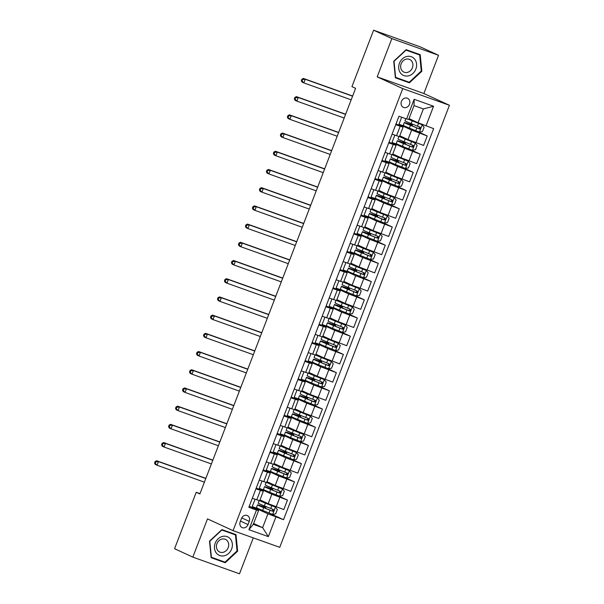 <?xml version="1.0" encoding="UTF-8"?>
<svg xmlns="http://www.w3.org/2000/svg" width="604" height="604" viewBox="0 0 604 604"><rect width="100%" height="100%" fill="white"/><g stroke="black" fill="none" stroke-linecap="round" stroke-linejoin="round"><path stroke-width="0.91" d="M401.434 101.389A4.998 4.281 114.7 0 0 403.381 107.369A4.998 4.281 114.7 0 0 409.504 104.273A4.998 4.281 114.7 0 0 407.557 98.293A4.998 4.281 114.7 0 0 401.434 101.389M438.542 55.289L391.86 38.603L377.183 76.836L423.865 93.522L438.542 55.289L420.278 46.878L373.604 30.2L351.936 86.636L355.59 88.32L199.879 493.959L196.224 492.275L174.564 548.711L192.819 557.122L239.501 573.8L253.287 537.885M423.865 93.522L449.429 105.285L279.743 547.337L233.061 530.652L402.747 88.607L449.429 105.285M248.025 524.574L249.256 521.365A4.84 4.152 114.7 0 0 247.368 515.574A4.84 4.152 114.7 0 0 241.434 518.572L240.203 521.781A4.84 4.152 114.7 0 0 242.091 527.571A4.84 4.152 114.7 0 0 248.025 524.574L240.468 521.093M275.9 516.979L268.357 536.639L248.923 529.7L256.474 510.033L258.595 510.493L253.287 524.332L262.619 527.669L267.934 513.83L283.533 519.704L433.649 128.637L418.051 122.755L423.366 108.924L414.027 105.587L408.719 119.426L406.59 118.965L414.14 99.305L433.566 106.244L426.016 125.904M406.59 118.965L398.957 116.24L248.84 507.307L256.474 510.033M391.86 38.603L373.604 30.2M377.183 76.836L402.747 88.607M233.061 530.652L207.497 518.889L192.819 557.122M200.007 493.627L196.224 492.275M253.597 523.509L262.619 527.669L268.357 536.639M258.595 510.493L249.263 506.197M395.711 124.696L403.079 127.187L396.028 123.865M388.719 142.906L396.088 145.39L389.044 142.076M381.736 161.109L389.097 163.593L382.053 160.279M374.744 179.32L382.113 181.804L375.061 178.482M367.753 197.523L375.122 200.007L368.078 196.693M360.769 215.726L368.13 218.218L361.086 214.896M353.778 233.937L361.147 236.421L354.095 233.106M346.787 252.14L354.155 254.631L347.111 251.309M339.803 270.35L347.164 272.834L340.12 269.52M332.812 288.553L340.18 291.037L333.129 287.723M325.82 306.764L333.189 309.248L326.145 305.926M318.837 324.967L326.205 327.451L319.154 324.137M311.845 343.17L319.214 345.662L312.162 342.34M304.854 361.381L312.223 363.865L305.179 360.55M297.87 379.584L305.239 382.075L298.187 378.753M290.879 397.794L298.248 400.278L291.196 396.964M283.888 415.997L291.256 418.481L284.212 415.167M276.904 434.208L284.273 436.692L277.221 433.37M269.913 452.411L277.281 454.895L270.23 451.581M262.921 470.614L270.29 473.106L263.246 469.784M255.937 488.825L263.306 491.309L256.255 487.994M260.316 509.489L252.23 506.597L267.934 513.83M252.23 506.597L255.047 499.266M260.007 499.901L268.221 503.676L283.82 509.557L287.459 500.089L276.247 494.925M267.308 491.286L259.222 488.394L271.853 494.208L287.459 500.089M259.222 488.394L262.03 481.063M266.998 481.69L275.213 485.473L290.811 491.346L294.442 481.879L283.238 476.722M274.299 473.075L266.205 470.191L278.844 476.005L294.442 481.879M266.205 470.191L269.022 462.86M273.982 463.487L282.196 467.262L297.795 473.143L301.434 463.676L290.23 458.519M281.283 454.872L273.197 451.981L285.835 457.802L301.434 463.676M273.197 451.981L276.013 444.65M280.973 445.276L289.188 449.059L304.786 454.933L308.418 445.465L297.213 440.308M288.274 436.669L280.188 433.778L292.819 439.591L308.418 445.465M280.188 433.778L282.997 426.447M287.965 427.073L296.179 430.856L311.777 436.73L315.409 427.262L304.205 422.105M295.265 418.459L287.172 415.567L299.811 421.388L315.409 427.262M287.172 415.567L289.988 408.236M294.948 408.863L303.163 412.645L318.761 418.519L322.4 409.051L311.196 403.895M302.249 400.256L294.163 397.364L306.802 403.178L322.4 409.051M294.163 397.364L296.979 390.033M301.94 390.66L310.154 394.442L325.752 400.316L329.384 390.848L318.18 385.692M309.24 382.045L301.147 379.153L313.786 384.974L329.384 390.848M301.147 379.153L303.963 371.822M308.931 372.457L317.138 376.232L332.744 382.113L336.375 372.645L325.171 367.481M316.232 363.842L308.138 360.95L320.777 366.764L336.375 372.645M308.138 360.95L310.954 353.619M315.915 354.246L324.129 358.029L339.727 363.902L343.366 354.435L332.162 349.278M323.216 345.631L315.129 342.747L327.761 348.561L343.366 354.435M315.129 342.747L317.946 335.416M322.906 336.043L331.12 339.818L346.719 345.699L350.35 336.232L339.146 331.075M330.207 327.428L322.113 324.537L334.752 330.358L350.35 336.232M322.113 324.537L324.929 317.206M329.897 317.832L338.104 321.615L353.71 327.489L357.341 318.021L346.137 312.864M337.198 309.225L329.104 306.334L341.743 312.147L357.341 318.021M329.104 306.334L331.921 299.003M336.881 299.629L345.095 303.412L360.694 309.286L364.333 299.818L353.129 294.661M344.182 291.015L336.096 288.123L348.727 293.944L364.333 299.818M336.096 288.123L338.904 280.792M343.872 281.419L352.087 285.201L367.685 291.075L371.317 281.607L360.112 276.451M351.173 272.812L343.08 269.92L355.718 275.734L371.317 281.607M343.08 269.92L345.896 262.589M350.864 263.216L359.07 266.998L374.676 272.872L378.308 263.404L367.104 258.248M358.164 254.601L350.071 251.709L362.71 257.531L378.308 263.404M350.071 251.709L352.887 244.386M357.847 245.013L366.062 248.788L381.66 254.669L385.299 245.201L374.095 240.037M365.148 236.398L357.062 233.506L369.693 239.32L385.299 245.201M357.062 233.506L359.871 226.175M364.839 226.802L373.053 230.585L388.651 236.458L392.283 226.991L381.079 221.834M372.139 218.187L364.046 215.303L376.685 221.117L392.283 226.991M364.046 215.303L366.862 207.972M371.83 208.599L380.037 212.382L395.643 218.255L399.274 208.788L388.07 203.631M379.131 199.984L371.037 197.093L383.676 202.914L399.274 208.788M371.037 197.093L373.853 189.762M378.814 190.388L387.028 194.171L402.626 200.045L406.266 190.577L395.061 185.42M386.115 181.781L378.029 178.89L390.66 184.703L406.266 190.577M378.029 178.89L380.837 171.559M385.805 172.185L394.019 175.968L409.618 181.842L413.249 172.374L402.045 167.217M393.106 163.571L385.012 160.679L397.651 166.5L413.249 172.374M385.012 160.679L387.828 153.348M392.789 153.975L401.003 157.757L416.609 163.631L420.241 154.171L409.036 149.007M400.097 145.368L392.004 142.476L404.642 148.29L420.241 154.171M392.004 142.476L394.82 135.145M399.78 135.772L407.994 139.554L423.593 145.428L427.232 135.96L416.028 130.804M407.081 127.157L398.995 124.265L411.626 130.087L427.232 135.96M398.995 124.265L401.698 117.214M409.029 118.603L418.051 122.755M252.298 498.292L259.667 500.776L263.306 491.309M283.533 519.704L269.263 513.136M263.08 506.545L263.457 505.563M259.29 480.082L266.658 482.573L270.29 473.106M270.071 488.334L270.449 487.353M277.062 470.131L277.44 469.149M266.281 461.879L273.65 464.363L277.281 454.895M284.046 451.92L284.424 450.946M273.265 443.668L280.633 446.16L284.273 436.692M291.037 433.717L291.415 432.736M280.256 425.465L287.625 427.949L291.256 418.481M298.029 415.514L298.406 414.533M287.247 407.262L294.616 409.746L298.248 400.278M305.012 397.304L305.39 396.322M294.231 389.051L301.6 391.535L305.239 382.075M312.004 379.101L312.381 378.119M301.222 370.848L308.591 373.332L312.223 363.865M318.995 360.89L319.373 359.909M308.214 352.638L315.582 355.129L319.214 345.662M325.979 342.687L326.356 341.705M315.197 334.435L322.566 336.919L326.205 327.451M332.97 324.476L333.348 323.502M322.189 316.224L329.558 318.716L333.189 309.248M339.961 306.273L340.339 305.292M329.18 298.021L336.541 300.505L340.18 291.037M346.945 288.07L347.323 287.089M336.164 279.818L343.533 282.302L347.164 272.834M353.936 269.86L354.314 268.878M343.155 261.608L350.524 264.099L354.155 254.631M360.928 251.657L361.305 250.675M350.146 243.404L357.508 245.888L361.147 236.421M367.911 233.446L368.289 232.464M357.13 225.194L364.499 227.685L368.13 218.218M374.903 215.243L375.28 214.261M364.121 206.991L371.49 209.475L375.122 200.007M381.894 197.032L382.272 196.058M371.113 188.788L378.474 191.272L382.113 181.804M388.878 178.829L389.255 177.848M378.096 170.577L385.465 173.061L389.097 163.593M395.869 160.626L396.247 159.645M385.088 152.374L392.457 154.858L396.088 145.39M402.86 142.416L403.23 141.434M392.079 134.163L399.44 136.655L403.079 127.187M409.844 124.213L410.222 123.231M253.287 524.332L248.923 529.7M414.14 99.305L414.027 105.587M433.566 106.244L423.366 108.924M237.629 551.188L235.998 534.615L221.94 529.595L209.512 541.139L211.143 557.703L225.201 562.732L237.629 551.188L237.04 550.916M406.16 49.679L393.733 61.223L395.371 77.788L409.429 82.808L421.849 71.264L420.218 54.7L406.16 49.679M211.113 557.379L222.287 561.176M222.136 561.312L225.201 562.732M395.333 77.463L406.515 81.261M421.26 71L421.849 71.264M406.356 81.397L409.429 82.808M263.329 506.62L260.717 505.744A11.944 0.468 21 0 0 257.538 504.869L256.474 507.632A11.944 0.468 -159 0 0 262.619 510.44L272.593 514.404L275.681 513.845L277.357 509.482L275.394 507.118L265.42 503.162A11.944 0.468 -159 0 1 259.712 500.663M275.394 507.118L266.266 503.411A9.913 0.385 -159 0 1 261.17 501.078A9.913 0.385 -159 0 1 263.805 501.811L265.126 502.256M259.811 500.414A11.944 0.468 -159 0 1 262.446 501.229L264.144 501.803M257.538 504.869A11.944 0.468 21 0 0 263.684 507.677L272.623 511.256C273.937 511.075 274.163 510.493 273.295 509.512L264.356 505.925A11.944 0.468 -159 0 1 258.21 503.117L259.146 500.678M263.676 505.646A0.936 0.483 -70.3 0 0 263.842 506.529L265.737 507.466L262.068 506.326L261.879 506.816M272.238 509.029C273.227 510.063 273 510.644 271.573 510.773L264.537 507.926A9.913 0.385 -159 0 1 259.433 505.593A9.913 0.385 -159 0 1 262.068 506.326M205.805 478.519L158.467 461.599L157.07 465.239L155.243 464.401L154.571 462.974L155.303 463.313L155.862 461.856L155.13 461.516L154.571 462.974M204.409 482.158L157.07 465.239L155.303 463.313M155.862 461.856L158.467 461.599L156.64 460.761L205.873 478.353M156.64 460.761L155.13 461.516M270.32 488.417L267.708 487.541A11.944 0.468 21 0 0 264.529 486.658L263.465 489.429A11.944 0.468 -159 0 0 269.611 492.237L279.584 496.194L282.664 495.642L284.341 491.271L282.378 488.915L272.404 484.952A11.944 0.468 -159 0 1 266.696 482.46M282.378 488.915L273.257 485.201A9.913 0.385 -159 0 1 268.153 482.875A9.913 0.385 -159 0 1 270.796 483.6L272.117 484.046M266.794 482.203A11.944 0.468 -159 0 1 269.437 483.026L271.128 483.593M264.529 486.658A11.944 0.468 21 0 0 270.675 489.466L279.607 493.053C280.928 492.872 281.147 492.29 280.279 491.301L271.347 487.722A11.944 0.468 -159 0 1 265.201 484.914L266.137 482.475M270.66 487.443A0.936 0.483 -70.3 0 0 270.826 488.319L272.729 489.263L269.059 488.115L268.871 488.613M279.229 490.818C280.218 491.86 279.992 492.441 278.557 492.57L271.521 489.716A9.913 0.385 -159 0 1 266.424 487.39A9.913 0.385 -159 0 1 269.059 488.115M212.797 460.308L165.458 443.396L164.062 447.036L162.234 446.197L161.562 444.771L162.287 445.103L162.846 443.646L162.121 443.313L161.562 444.771M211.4 463.947L164.062 447.036L162.287 445.103M162.846 443.646L165.458 443.396L163.631 442.551L212.857 460.142M163.631 442.551L162.121 443.313M277.312 470.206L274.692 469.331A11.944 0.468 21 0 0 271.513 468.455L270.456 471.226A11.944 0.468 -159 0 0 276.602 474.027L286.575 477.99L289.656 477.439L291.332 473.068L289.369 470.705L279.395 466.749A11.944 0.468 -159 0 1 273.688 464.257M289.369 470.705L280.248 466.998A9.913 0.385 -159 0 1 275.145 464.665A9.913 0.385 -159 0 1 277.78 465.397L279.108 465.843M273.786 464A11.944 0.468 -159 0 1 276.428 464.816L278.119 465.39M271.513 468.455A11.944 0.468 21 0 0 277.666 471.263L286.598 474.842C287.912 474.661 288.138 474.08 287.27 473.098L278.331 469.512A11.944 0.468 -159 0 1 272.185 466.711L273.121 464.265M277.651 469.24A0.936 0.483 -70.3 0 0 277.817 470.116L279.72 471.052L276.051 469.912L275.854 470.403M286.221 472.615C287.202 473.649 286.983 474.238 285.549 474.359L278.512 471.513A9.913 0.385 -159 0 1 273.408 469.18A9.913 0.385 -159 0 1 276.051 469.912M219.781 442.105L172.442 425.186L171.045 428.825L169.218 427.987L168.546 426.56L169.279 426.9L169.837 425.442L169.105 425.103L168.546 426.56M218.384 445.744L171.045 428.825L169.279 426.9M169.837 425.442L172.442 425.186L170.622 424.348L219.848 441.939M170.622 424.348L169.105 425.103M284.295 452.003L281.683 451.128A11.944 0.468 21 0 0 278.504 450.252L277.44 453.015A11.944 0.468 -159 0 0 283.586 455.824L293.559 459.787L296.647 459.229L298.323 454.857L296.36 452.502L286.387 448.538A11.944 0.468 -159 0 1 280.679 446.046M296.36 452.502L287.232 448.795A9.913 0.385 -159 0 1 282.136 446.462A9.913 0.385 -159 0 1 284.771 447.186L286.092 447.632M280.777 445.797A11.944 0.468 -159 0 1 283.412 446.613L285.111 447.179M278.504 450.252A11.944 0.468 21 0 0 284.65 453.053L293.589 456.639C294.903 456.458 295.13 455.877 294.261 454.887L285.322 451.309A11.944 0.468 -159 0 1 279.176 448.5L280.113 446.062M284.643 451.029A0.936 0.483 -70.3 0 0 284.809 451.905L286.704 452.849L283.034 451.701L282.846 452.2M293.204 454.404C294.193 455.446 293.967 456.028 292.54 456.156L285.503 453.31A9.913 0.385 -159 0 1 280.399 450.977A9.913 0.385 -159 0 1 283.034 451.701M226.772 423.895L179.433 406.983L178.037 410.622L176.209 409.784L175.537 408.357L176.27 408.689L176.829 407.232L176.096 406.9L175.537 408.357M225.375 427.541L178.037 410.622L176.27 408.689M176.829 407.232L179.433 406.983L177.606 406.137L226.84 423.729M177.606 406.137L176.096 406.9M291.287 433.8L288.674 432.917A11.944 0.468 21 0 0 285.496 432.041L284.431 434.812A11.944 0.468 -159 0 0 290.577 437.621L300.55 441.577L303.631 441.026L305.307 436.654L303.397 434.351L293.37 430.335A11.944 0.468 -159 0 1 287.663 427.843M303.344 434.299L294.224 430.584A9.913 0.385 -159 0 1 289.12 428.251A9.913 0.385 -159 0 1 291.762 428.983L293.083 429.429M287.761 427.587A11.944 0.468 -159 0 1 290.403 428.402L292.094 428.976M285.496 432.041A11.944 0.468 21 0 0 291.641 434.85L300.573 438.429C301.894 438.255 302.113 437.666 301.245 436.684L292.313 433.106A11.944 0.468 -159 0 1 286.168 430.297L287.104 427.859M291.626 432.826A0.936 0.483 -70.3 0 0 291.792 433.702L293.695 434.646L290.026 433.498L289.837 433.997M300.196 436.201C301.185 437.243 300.958 437.825 299.524 437.945L292.487 435.099A9.913 0.385 -159 0 1 287.391 432.774A9.913 0.385 -159 0 1 290.026 433.498M233.763 405.692L186.425 388.772L185.028 392.419L183.201 391.573L182.529 390.146L183.254 390.486L183.812 389.029L183.088 388.689L182.529 390.146M232.366 409.331L185.028 392.419L183.254 390.486M183.812 389.029L186.425 388.772L184.597 387.934L233.823 405.526M184.597 387.934L183.088 388.689M222.468 536.428A10.147 8.698 114.7 0 0 214.503 548.289A10.147 8.698 114.7 0 0 224.378 555.755A10.147 8.698 114.7 0 0 232.344 543.894A10.147 8.698 114.7 0 0 222.468 536.428M221.91 539.078A6.946 5.957 114.7 0 0 216.534 545.178A6.946 5.957 114.7 0 0 219.652 552.011A6.946 5.957 114.7 0 0 223.208 552.313A6.946 5.957 114.7 0 0 228.584 546.212A6.946 5.957 114.7 0 0 225.466 539.387A6.946 5.957 114.7 0 0 221.91 539.078M221.796 529.723L235.462 534.91L237.047 550.961L225.005 562.143L211.385 557.281L209.807 541.229L221.842 530.04L235.462 534.91M415.846 69.105A10.147 8.698 114.7 0 0 411.279 56.708A10.147 8.698 114.7 0 0 399.448 63.246A10.147 8.698 114.7 0 0 404.016 75.643A10.147 8.698 114.7 0 0 415.846 69.105M412.396 67.784A6.946 5.957 114.7 0 0 409.686 59.471A6.946 5.957 114.7 0 0 401.169 63.775A6.946 5.957 114.7 0 0 403.88 72.087A6.946 5.957 114.7 0 0 412.396 67.784M406.016 49.807L419.682 54.994L421.267 71.045L409.233 82.227L395.612 77.365L394.027 61.314L406.062 50.124L419.682 54.994M298.278 415.59L295.658 414.714A11.944 0.468 21 0 0 292.479 413.838L291.422 416.601A11.944 0.468 -159 0 0 297.568 419.41L307.542 423.374L310.622 422.815L312.298 418.451L310.335 416.088L300.362 412.132A11.944 0.468 -159 0 1 294.654 409.633M310.335 416.088L301.215 412.381A9.913 0.385 -159 0 1 296.111 410.048A9.913 0.385 -159 0 1 298.746 410.773L300.075 411.226M294.752 409.384A11.944 0.468 -159 0 1 297.394 410.199L299.086 410.773M292.479 413.838A11.944 0.468 21 0 0 298.625 416.647L307.564 420.225C308.878 420.044 309.105 419.463 308.236 418.474L299.297 414.895A11.944 0.468 -159 0 1 293.151 412.087L294.088 409.648M298.618 414.616A0.936 0.483 -70.3 0 0 298.784 415.492L300.686 416.435L297.017 415.288L296.821 415.786M307.187 417.991C308.168 419.033 307.949 419.614 306.515 419.742L299.478 416.896A9.913 0.385 -159 0 1 294.375 414.563A9.913 0.385 -159 0 1 297.017 415.288M240.747 387.481L193.408 370.569L192.012 374.208L190.185 373.37L189.513 371.943L190.245 372.275L190.804 370.826L190.071 370.486L189.513 371.943M239.35 391.128L192.012 374.208L190.245 372.275M190.804 370.826L193.408 370.569L191.589 369.731L240.815 387.323M191.589 369.731L190.071 370.486M305.262 397.387L302.649 396.503A11.944 0.468 21 0 0 299.471 395.628L298.406 398.398A11.944 0.468 -159 0 0 304.552 401.207L314.525 405.163L317.613 404.612L319.289 400.241L317.327 397.885L307.353 393.921A11.944 0.468 -159 0 1 301.645 391.43M317.327 397.885L308.199 394.17A9.913 0.385 -159 0 1 303.102 391.845A9.913 0.385 -159 0 1 305.737 392.57L307.058 393.015M301.743 391.173A11.944 0.468 -159 0 1 304.378 391.988L306.077 392.562M299.471 395.628A11.944 0.468 21 0 0 305.616 398.436L314.556 402.022C315.869 401.841 316.096 401.26 315.228 400.271L306.288 396.692A11.944 0.468 -159 0 1 300.143 393.884L301.079 391.445M305.609 396.413A0.936 0.483 -70.3 0 0 305.775 397.289L307.67 398.232L304.001 397.085L303.812 397.583M314.171 399.788C315.16 400.829 314.933 401.411 313.506 401.532L306.47 398.685A9.913 0.385 -159 0 1 301.366 396.36A9.913 0.385 -159 0 1 304.001 397.085M247.738 369.278L200.4 352.358L199.003 356.005L197.176 355.16L196.504 353.733L197.236 354.072L197.795 352.615L197.063 352.283L196.504 353.733M246.341 372.917L199.003 356.005L197.236 354.072M197.795 352.615L200.4 352.358L198.573 351.52L247.806 369.112M198.573 351.52L197.063 352.283M312.253 379.176L309.641 378.3A11.944 0.468 21 0 0 306.462 377.424L305.397 380.188A11.944 0.468 -159 0 0 311.543 382.996L321.517 386.96L324.597 386.401L326.273 382.038L324.31 379.674L314.337 375.718A11.944 0.468 -159 0 1 308.629 373.219M324.31 379.674L315.19 375.967A9.913 0.385 -159 0 1 310.086 373.634A9.913 0.385 -159 0 1 312.729 374.367L314.05 374.812M308.727 372.97A11.944 0.468 -159 0 1 311.37 373.785L313.061 374.359M306.462 377.424A11.944 0.468 21 0 0 312.608 380.233L321.539 383.812C322.861 383.631 323.08 383.049 322.211 382.068L313.28 378.481A11.944 0.468 -159 0 1 307.134 375.673L308.07 373.234M312.593 378.202A0.936 0.483 -70.3 0 0 312.759 379.086L314.661 380.022L310.992 378.882L310.803 379.372M321.162 381.585C322.151 382.619 321.924 383.2 320.49 383.329L313.453 380.482A9.913 0.385 -159 0 1 308.357 378.149A9.913 0.385 -159 0 1 310.992 378.882M254.729 351.075L207.391 334.155L205.994 337.795L204.167 336.957L203.495 335.53L204.22 335.869L204.779 334.412L204.054 334.072L203.495 335.53M253.333 354.714L205.994 337.795L204.22 335.869M204.779 334.412L207.391 334.155L205.564 333.317L254.79 350.909M205.564 333.317L204.054 334.072M319.244 360.973L316.624 360.097A11.944 0.468 21 0 0 313.446 359.214L312.389 361.985A11.944 0.468 -159 0 0 318.534 364.793L328.508 368.75L331.588 368.198L333.265 363.827L331.302 361.471L321.328 357.508A11.944 0.468 -159 0 1 315.62 355.016M331.302 361.471L322.181 357.757A9.913 0.385 -159 0 1 317.077 355.431A9.913 0.385 -159 0 1 319.712 356.156L321.041 356.602M315.718 354.759A11.944 0.468 -159 0 1 318.361 355.582L320.052 356.149M313.446 359.214A11.944 0.468 21 0 0 319.591 362.022L328.531 365.609C329.844 365.428 330.071 364.846 329.203 363.857L320.263 360.278A11.944 0.468 -159 0 1 314.118 357.47L315.054 355.031M319.584 359.999A0.936 0.483 -70.3 0 0 319.75 360.875L321.653 361.819L317.983 360.671L317.787 361.169M328.153 363.374C329.135 364.416 328.916 364.997 327.481 365.126L320.445 362.279A9.913 0.385 -159 0 1 315.341 359.946A9.913 0.385 -159 0 1 317.983 360.671M261.713 332.864L214.375 315.952L212.978 319.591L211.151 318.753L210.479 317.327L211.211 317.659L211.77 316.202L211.038 315.869L210.479 317.327M260.316 336.503L212.978 319.591L211.211 317.659M211.77 316.202L214.375 315.952L212.555 315.107L261.781 332.698M212.555 315.107L211.038 315.869M326.228 342.762L323.616 341.887A11.944 0.468 21 0 0 320.437 341.011L319.373 343.782A11.944 0.468 -159 0 0 325.518 346.583L335.492 350.547L338.58 349.995L340.256 345.624L338.338 343.321L328.319 339.305A11.944 0.468 -159 0 1 322.612 336.813M338.285 343.268L329.165 339.554A9.913 0.385 -159 0 1 324.069 337.221A9.913 0.385 -159 0 1 326.704 337.953L328.025 338.399M322.71 336.556A11.944 0.468 -159 0 1 325.345 337.372L327.043 337.946M320.437 341.011A11.944 0.468 21 0 0 326.583 343.819L335.522 347.398C336.836 347.224 337.055 346.636 336.194 345.654L327.255 342.068A11.944 0.468 -159 0 1 321.109 339.267L322.045 336.821M326.575 341.796A0.936 0.483 -70.3 0 0 326.741 342.672L328.636 343.608L324.967 342.468L324.778 342.959M335.137 345.171C336.126 346.205 335.899 346.794 334.465 346.915L327.436 344.069A9.913 0.385 -159 0 1 322.332 341.736A9.913 0.385 -159 0 1 324.967 342.468M268.704 314.661L221.366 297.742L219.969 301.381L218.142 300.543L217.47 299.116L218.203 299.456L218.761 297.998L218.029 297.659L217.47 299.116M267.308 318.3L219.969 301.381L218.203 299.456M218.761 297.998L221.366 297.742L219.539 296.904L268.765 314.495M219.539 296.904L218.029 297.659M333.219 324.559L330.599 323.684A11.944 0.468 21 0 0 327.428 322.808L326.364 325.571A11.944 0.468 -159 0 0 332.51 328.38L342.483 332.343L345.563 331.785L347.24 327.413L345.277 325.058L335.303 321.094A11.944 0.468 -159 0 1 329.595 318.602M345.277 325.058L336.156 321.351A9.913 0.385 -159 0 1 331.052 319.018A9.913 0.385 -159 0 1 333.695 319.743L335.016 320.196M329.693 318.353A11.944 0.468 -159 0 1 332.336 319.169L334.027 319.735M327.428 322.808A11.944 0.468 21 0 0 333.574 325.616L342.506 329.195C343.827 329.014 344.046 328.433 343.178 327.443L334.246 323.865A11.944 0.468 -159 0 1 328.1 321.056L329.037 318.618M333.559 323.585A0.936 0.483 -70.3 0 0 333.725 324.461L335.628 325.405L331.958 324.257L331.77 324.756M342.128 326.96C343.117 328.002 342.891 328.584 341.456 328.712L334.42 325.866A9.913 0.385 -159 0 1 329.323 323.533A9.913 0.385 -159 0 1 331.958 324.257M275.696 296.451L228.357 279.539L226.961 283.178L225.133 282.34L224.462 280.913L225.186 281.245L225.745 279.788L225.02 279.456L224.462 280.913M274.299 300.097L226.961 283.178L225.186 281.245M225.745 279.788L228.357 279.539L226.53 278.693L275.756 296.285M226.53 278.693L225.02 279.456M340.211 306.356L337.591 305.473A11.944 0.468 21 0 0 334.412 304.597L333.355 307.368A11.944 0.468 -159 0 0 339.501 310.177L349.474 314.133L352.555 313.582L354.231 309.21L352.268 306.855L342.294 302.891A11.944 0.468 -159 0 1 336.587 300.399M352.268 306.855L343.147 303.14A9.913 0.385 -159 0 1 338.044 300.815A9.913 0.385 -159 0 1 340.679 301.539L342.007 301.985M336.685 300.143A11.944 0.468 -159 0 1 339.327 300.958L341.018 301.532M334.412 304.597A11.944 0.468 21 0 0 340.558 307.406L349.497 310.984C350.811 310.811 351.037 310.222 350.169 309.24L341.23 305.662A11.944 0.468 -159 0 1 335.084 302.853L336.02 300.414M340.55 305.382A0.936 0.483 -70.3 0 0 340.716 306.258L342.619 307.202L338.95 306.054L338.753 306.553M349.12 308.757C350.101 309.799 349.882 310.381 348.448 310.501L341.411 307.655A9.913 0.385 -159 0 1 336.307 305.33A9.913 0.385 -159 0 1 338.95 306.054M282.68 278.248L235.341 261.328L233.944 264.975L232.117 264.129L231.445 262.702L232.178 263.042L232.736 261.585L232.004 261.245L231.445 262.702M281.283 281.887L233.944 264.975L232.178 263.042M232.736 261.585L235.341 261.328L233.522 260.49L282.748 278.082M233.522 260.49L232.004 261.245M347.194 288.146L344.582 287.27A11.944 0.468 21 0 0 341.403 286.394L340.339 289.157A11.944 0.468 -159 0 0 346.485 291.966L356.458 295.93L359.539 295.371L361.222 291.007L359.252 288.644L349.286 284.688A11.944 0.468 -159 0 1 343.578 282.189M359.252 288.644L350.131 284.937A9.913 0.385 -159 0 1 345.035 282.604A9.913 0.385 -159 0 1 347.67 283.329L348.991 283.782M343.676 281.94A11.944 0.468 -159 0 1 346.311 282.755L348.01 283.329M341.403 286.394A11.944 0.468 21 0 0 347.549 289.203L356.488 292.781C357.802 292.6 358.021 292.019 357.16 291.03L348.221 287.451A11.944 0.468 -159 0 1 342.075 284.643L343.012 282.204M347.542 287.172A0.936 0.483 -70.3 0 0 347.708 288.048L349.603 288.991L345.933 287.851L345.745 288.342M356.103 290.547C357.092 291.589 356.866 292.17 355.431 292.298L348.402 289.452A9.913 0.385 -159 0 1 343.298 287.119A9.913 0.385 -159 0 1 345.933 287.851M289.671 260.037L242.332 243.125L240.936 246.764L239.108 245.926L238.437 244.499L239.169 244.831L239.728 243.382L238.995 243.042L238.437 244.499M288.274 263.684L240.936 246.764L239.169 244.831M239.728 243.382L242.332 243.125L240.505 242.287L289.731 259.879M240.505 242.287L238.995 243.042M354.186 269.943L351.566 269.059A11.944 0.468 21 0 0 348.395 268.184L347.33 270.954A11.944 0.468 -159 0 0 353.476 273.763L363.449 277.719L366.53 277.168L368.206 272.797L366.243 270.441L356.269 266.477A11.944 0.468 -159 0 1 350.562 263.986M366.243 270.441L357.123 266.726A9.913 0.385 -159 0 1 352.019 264.401A9.913 0.385 -159 0 1 354.654 265.126L355.983 265.571M350.66 263.729A11.944 0.468 -159 0 1 353.302 264.544L354.993 265.118M348.395 268.184A11.944 0.468 21 0 0 354.54 270.992L363.472 274.578C364.786 274.397 365.012 273.816 364.144 272.827L355.212 269.248A11.944 0.468 -159 0 1 349.067 266.44L350.003 264.001M354.525 268.969A0.936 0.483 -70.3 0 0 354.691 269.845L356.594 270.788L352.925 269.641L352.736 270.139M363.095 272.344C364.084 273.386 363.857 273.967 362.423 274.088L355.386 271.241A9.913 0.385 -159 0 1 350.29 268.916A9.913 0.385 -159 0 1 352.925 269.641M296.662 241.834L249.324 224.914L247.927 228.561L246.1 227.716L245.428 226.296L246.153 226.628L246.711 225.171L245.987 224.839L245.428 226.296M295.265 245.473L247.927 228.561L246.153 226.628M246.711 225.171L249.324 224.914L247.497 224.076L296.723 241.668M247.497 224.076L245.987 224.839M361.177 251.732L358.557 250.856A11.944 0.468 21 0 0 355.378 249.981L354.322 252.744A11.944 0.468 -159 0 0 360.467 255.552L370.441 259.516L373.521 258.957L375.197 254.594L373.234 252.23L363.261 248.274A11.944 0.468 -159 0 1 357.553 245.783M373.234 252.23L364.114 248.523A9.913 0.385 -159 0 1 359.01 246.19A9.913 0.385 -159 0 1 361.645 246.923L362.974 247.368M357.651 245.526A11.944 0.468 -159 0 1 360.294 246.341L361.985 246.915M355.378 249.981A11.944 0.468 21 0 0 361.524 252.789L370.463 256.368C371.777 256.187 372.004 255.605 371.135 254.624L362.196 251.037A11.944 0.468 -159 0 1 356.05 248.229L356.987 245.79M361.517 250.758A0.936 0.483 -70.3 0 0 361.683 251.642L363.585 252.578L359.916 251.438L359.72 251.928M370.086 254.141C371.067 255.175 370.848 255.756 369.414 255.885L362.377 253.038A9.913 0.385 -159 0 1 357.274 250.705A9.913 0.385 -159 0 1 359.916 251.438M303.646 223.631L256.307 206.711L254.911 210.351L253.084 209.512L252.412 208.086L253.144 208.425L253.703 206.968L252.97 206.628L252.412 208.086M302.249 227.27L254.911 210.351L253.144 208.425M253.703 206.968L256.307 206.711L254.488 205.873L303.714 223.465M254.488 205.873L252.97 206.628M368.161 233.529L365.548 232.653A11.944 0.468 21 0 0 362.37 231.777L361.305 234.541A11.944 0.468 -159 0 0 367.451 237.349L377.424 241.313L380.505 240.754L382.189 236.383L380.218 234.027L370.252 230.064A11.944 0.468 -159 0 1 364.544 227.572M380.218 234.027L371.098 230.32A9.913 0.385 -159 0 1 366.001 227.987A9.913 0.385 -159 0 1 368.636 228.712L369.958 229.158M364.642 227.315A11.944 0.468 -159 0 1 367.277 228.138L368.976 228.705M362.37 231.777A11.944 0.468 21 0 0 368.516 234.578L377.455 238.165C378.768 237.984 378.987 237.402 378.127 236.413L369.187 232.834A11.944 0.468 -159 0 1 363.042 230.026L363.978 227.587M368.508 232.555A0.936 0.483 -70.3 0 0 368.674 233.431L370.569 234.375L366.9 233.227L366.711 233.725M377.07 235.93C378.059 236.972 377.832 237.553 376.398 237.682L369.369 234.835A9.913 0.385 -159 0 1 364.265 232.502A9.913 0.385 -159 0 1 366.9 233.227M310.637 205.42L263.299 188.508L261.902 192.148L260.075 191.309L259.403 189.882L260.135 190.215L260.694 188.758L259.962 188.425L259.403 189.882M309.24 209.059L261.902 192.148L260.135 190.215M260.694 188.758L263.299 188.508L261.472 187.663L310.698 205.254M261.472 187.663L259.962 188.425M375.152 215.318L372.532 214.443A11.944 0.468 21 0 0 369.361 213.567L368.297 216.338A11.944 0.468 -159 0 0 374.442 219.146L384.416 223.102L387.496 222.551L389.172 218.18L387.209 215.824L377.236 211.861A11.944 0.468 -159 0 1 371.528 209.369M387.209 215.824L378.089 212.11A9.913 0.385 -159 0 1 372.985 209.777A9.913 0.385 -159 0 1 375.62 210.509L376.949 210.955M371.626 209.112A11.944 0.468 -159 0 1 374.269 209.928L375.96 210.502M369.361 213.567A11.944 0.468 21 0 0 375.507 216.375L384.438 219.954C385.752 219.781 385.979 219.192 385.11 218.21L376.179 214.624A11.944 0.468 -159 0 1 370.033 211.823L370.969 209.377M375.492 214.352A0.936 0.483 -70.3 0 0 375.658 215.228L377.56 216.164L373.891 215.024L373.702 215.522M384.061 217.727C385.05 218.761 384.823 219.35 383.389 219.471L376.352 216.625A9.913 0.385 -159 0 1 371.256 214.292A9.913 0.385 -159 0 1 373.891 215.024M317.628 187.217L270.29 170.298L268.893 173.937L267.066 173.099L266.394 171.672L267.119 172.012L267.678 170.555L266.953 170.215L266.394 171.672M316.232 190.856L268.893 173.937L267.119 172.012M267.678 170.555L270.29 170.298L268.463 169.46L317.689 187.051M268.463 169.46L266.953 170.215M382.143 197.115L379.523 196.24A11.944 0.468 21 0 0 376.345 195.364L375.288 198.127A11.944 0.468 -159 0 0 381.434 200.936L391.407 204.899L394.488 204.341L396.164 199.969L394.201 197.614L384.227 193.657A11.944 0.468 -159 0 1 378.519 191.158M394.201 197.614L385.08 193.907A9.913 0.385 -159 0 1 379.976 191.574A9.913 0.385 -159 0 1 382.611 192.298L383.94 192.752M378.617 190.909A11.944 0.468 -159 0 1 381.26 191.725L382.951 192.291M376.345 195.364A11.944 0.468 21 0 0 382.491 198.172L391.43 201.751C392.743 201.57 392.97 200.989 392.102 199.999L383.163 196.421A11.944 0.468 -159 0 1 377.017 193.612L377.953 191.174M382.483 196.141A0.936 0.483 -70.3 0 0 382.649 197.017L384.544 197.961L380.882 196.813L380.686 197.312M391.052 199.516C392.034 200.558 391.815 201.14 390.38 201.268L383.344 198.422A9.913 0.385 -159 0 1 378.24 196.089A9.913 0.385 -159 0 1 380.882 196.813M324.612 169.007L277.274 152.095L275.877 155.734L274.05 154.896L273.378 153.469L274.11 153.801L274.669 152.344L273.937 152.012L273.378 153.469M323.216 172.653L275.877 155.734L274.11 153.801M274.669 152.344L277.274 152.095L275.447 151.249L324.68 168.841M275.447 151.249L273.937 152.012M389.127 178.912L386.515 178.029A11.944 0.468 21 0 0 383.336 177.153L382.272 179.924A11.944 0.468 -159 0 0 388.417 182.733L398.391 186.689L401.471 186.138L403.155 181.766L401.184 179.411L391.218 175.447A11.944 0.468 -159 0 1 385.511 172.955M401.184 179.411L392.064 175.696A9.913 0.385 -159 0 1 386.968 173.371A9.913 0.385 -159 0 1 389.603 174.095L390.924 174.541M385.609 172.699A11.944 0.468 -159 0 1 388.244 173.514L389.942 174.088M383.336 177.153A11.944 0.468 21 0 0 389.482 179.962L398.421 183.541C399.735 183.367 399.954 182.785 399.085 181.796L390.154 178.218A11.944 0.468 -159 0 1 384.008 175.409L384.944 172.97M389.467 177.938A0.936 0.483 -70.3 0 0 389.64 178.814L391.535 179.758L387.866 178.61L387.677 179.109M398.036 181.313C399.025 182.355 398.799 182.937 397.364 183.057L390.335 180.211A9.913 0.385 -159 0 1 385.231 177.886A9.913 0.385 -159 0 1 387.866 178.61M331.604 150.804L284.265 133.884L282.868 137.531L281.041 136.685L280.369 135.258L281.102 135.598L281.66 134.141L280.928 133.801L280.369 135.258M330.207 154.443L282.868 137.531L281.102 135.598M281.66 134.141L284.265 133.884L282.438 133.046L331.664 150.638M282.438 133.046L280.928 133.801M396.118 160.702L393.498 159.826A11.944 0.468 21 0 0 390.327 158.95L389.263 161.713A11.944 0.468 -159 0 0 395.409 164.522L405.382 168.486L408.463 167.927L410.139 163.563L408.176 161.2L398.202 157.244A11.944 0.468 -159 0 1 392.494 154.745M408.176 161.2L399.055 157.493A9.913 0.385 -159 0 1 393.951 155.16A9.913 0.385 -159 0 1 396.586 155.892L397.915 156.338M392.592 154.496A11.944 0.468 -159 0 1 395.235 155.311L396.926 155.885M390.327 158.95A11.944 0.468 21 0 0 396.473 161.759L405.405 165.337C406.719 165.156 406.945 164.575 406.077 163.593L397.145 160.007A11.944 0.468 -159 0 1 390.999 157.199L391.936 154.76M396.458 159.728A0.936 0.483 -70.3 0 0 396.624 160.604L398.527 161.547L394.857 160.407L394.669 160.898M405.027 163.103C406.016 164.145 405.79 164.726 404.355 164.854L397.319 162.008A9.913 0.385 -159 0 1 392.223 159.675A9.913 0.385 -159 0 1 394.857 160.407M338.595 132.593L291.256 115.681L289.86 119.32L288.033 118.482L287.361 117.055L288.085 117.395L288.644 115.938L287.919 115.598L287.361 117.055M337.198 136.24L289.86 119.32L288.085 117.395M288.644 115.938L291.256 115.681L289.429 114.843L338.655 132.435M289.429 114.843L287.919 115.598M403.11 142.499L400.49 141.623A11.944 0.468 21 0 0 397.311 140.74L396.254 143.51A11.944 0.468 -159 0 0 402.4 146.319L412.366 150.275L415.454 149.724L417.13 145.353L415.167 142.997L405.193 139.033A11.944 0.468 -159 0 1 399.486 136.542M415.167 142.997L406.047 139.282A9.913 0.385 -159 0 1 400.943 136.957A9.913 0.385 -159 0 1 403.578 137.682L404.899 138.127M399.584 136.285A11.944 0.468 -159 0 1 402.226 137.1L403.917 137.674M397.311 140.74A11.944 0.468 21 0 0 403.457 143.548L412.396 147.134C413.71 146.953 413.936 146.372 413.068 145.383L404.129 141.804A11.944 0.468 -159 0 1 397.983 138.995L398.919 136.557M403.449 141.525A0.936 0.483 -70.3 0 0 403.615 142.401L405.511 143.344L401.849 142.197L401.652 142.695M412.019 144.9C413 145.942 412.781 146.523 411.347 146.651L404.31 143.797A9.913 0.385 -159 0 1 399.206 141.472A9.913 0.385 -159 0 1 401.849 142.197M345.579 114.39L298.24 97.478L296.843 101.117L295.016 100.272L294.344 98.852L295.077 99.184L295.635 97.727L294.903 97.395L294.344 98.852M344.182 118.029L296.843 101.117L295.077 99.184M295.635 97.727L298.24 97.478L296.413 96.632L345.647 114.224M296.413 96.632L294.903 97.395M410.093 124.288L407.481 123.412A11.944 0.468 21 0 0 404.303 122.537L403.238 125.307A11.944 0.468 -159 0 0 409.384 128.108L419.357 132.072L422.438 131.521L424.121 127.15L422.151 124.786L412.185 120.83A11.944 0.468 -159 0 1 408.727 119.388M422.151 124.786L413.03 121.079A9.913 0.385 -159 0 1 408.78 119.252M408.9 118.943A9.913 0.385 -159 0 1 410.569 119.479L411.89 119.924M408.953 118.807A11.944 0.468 -159 0 1 409.21 118.897L410.909 119.471M404.303 122.537A11.944 0.468 21 0 0 410.448 125.345L419.387 128.924C420.701 128.743 420.92 128.161 420.052 127.18L411.12 123.593A11.944 0.468 -159 0 1 404.974 120.785L405.782 118.678M410.433 123.314A0.936 0.483 -70.3 0 0 410.599 124.198L412.502 125.134L408.832 123.994L408.644 124.484M419.002 126.697C419.991 127.731 419.765 128.312 418.33 128.441L411.301 125.594A9.913 0.385 -159 0 1 406.198 123.261A9.913 0.385 -159 0 1 408.832 123.994M352.57 96.187L305.231 79.267L303.835 82.907L302.008 82.069L301.336 80.642L302.068 80.981L302.627 79.524L301.894 79.184L301.336 80.642M351.173 99.826L303.835 82.907L302.068 80.981M302.627 79.524L305.231 79.267L303.404 78.429L352.63 96.021M303.404 78.429L301.894 79.184M271.853 494.208L268.221 503.676M278.844 476.005L275.213 485.473M285.835 457.802L282.196 467.262M292.819 439.591L289.188 449.059M299.811 421.388L296.179 430.856M306.802 403.178L303.163 412.645M313.786 384.974L310.154 394.442M320.777 366.764L317.138 376.232M327.761 348.561L324.129 358.029M334.752 330.358L331.12 339.818M341.743 312.147L338.104 321.615M348.727 293.944L345.095 303.412M355.718 275.734L352.087 285.201M362.71 257.531L359.07 266.998M369.693 239.32L366.062 248.788M376.685 221.117L373.053 230.585M383.676 202.914L380.037 212.382M390.66 184.703L387.028 194.171M397.651 166.5L394.019 175.968M404.642 148.29L401.003 157.757M411.626 130.087L407.994 139.554M279.826 497.356L276.187 506.824M260.392 490.418L256.76 499.886M267.383 472.207L263.752 481.675M286.809 479.153L283.178 488.621M274.375 454.004L270.735 463.472M293.801 460.943L290.169 470.41M281.358 435.801L277.727 445.261M300.792 442.74L297.153 452.207M288.35 417.591L284.718 427.058M307.776 424.536L304.144 434.004M295.341 399.387L291.702 408.855M314.767 406.326L311.136 415.794M302.325 381.177L298.693 390.645M321.758 388.123L318.119 397.591M309.316 362.974L305.684 372.442M328.742 369.912L325.111 379.38M316.307 344.763L312.668 354.231M335.733 351.709L332.102 361.177M323.291 326.56L319.659 336.028M342.725 333.506L339.086 342.966M330.282 308.357L326.651 317.817M349.708 315.296L346.077 324.763M337.274 290.147L333.635 299.614M356.7 297.093L353.061 306.56M344.257 271.943L340.626 281.411M363.683 278.882L360.052 288.35M351.249 253.733L347.617 263.201M370.675 260.679L367.043 270.147M358.24 235.53L354.601 244.998M377.666 242.468L374.027 251.936M365.224 217.319L361.592 226.787M384.65 224.265L381.018 233.733M372.215 199.116L368.583 208.584M391.641 206.062L388.01 215.522M379.206 180.913L375.567 190.381M398.632 187.852L394.993 197.319M386.19 162.703L382.558 172.17M405.616 169.648L401.985 179.116M393.181 144.499L389.542 153.967M412.608 151.438L408.976 160.906M400.165 126.289L396.534 135.757M419.599 133.235L415.96 142.703M241.736 517.907L249.256 521.365M272.676 514.389L275.439 507.179M264.356 505.925L265.42 503.162M263.805 501.811L263.616 502.301M265.926 502.619L265.707 503.185M264.227 507.05L263.978 507.7M262.619 510.44L263.684 507.677M270.72 508.508L271.785 505.744M268.991 513.023L270.048 510.259M271.573 510.773L272.623 511.256M263.178 506.288L263.842 506.529M279.66 496.186L282.43 488.976M271.347 487.722L272.404 484.952M270.796 483.6L270.6 484.098M272.91 484.416L272.698 484.974M271.211 488.84L270.962 489.489M269.611 492.237L270.675 489.466M277.712 490.305L278.776 487.534M275.975 494.819L277.04 492.049M278.557 492.57L279.607 493.053M270.169 488.085L270.826 488.319M286.651 477.975L289.414 470.765M278.331 469.512L279.395 466.749M277.78 465.397L277.591 465.888M279.901 466.205L279.682 466.771M278.202 470.637L277.953 471.286M276.602 474.027L277.666 471.263M284.703 472.094L285.76 469.331M282.966 476.609L284.031 473.846M285.549 474.359L286.598 474.842M277.161 469.874L277.817 470.116M293.642 459.772L296.405 452.562M285.322 451.309L286.387 448.538M284.771 447.186L284.582 447.685M286.892 448.002L286.673 448.561M285.186 452.434L284.945 453.076M283.586 455.824L284.65 453.053M291.687 453.891L292.751 451.12M289.958 458.406L291.015 455.642M292.54 456.156L293.589 456.639M284.144 451.671L284.809 451.905M300.626 441.562L303.397 434.351M292.313 433.106L293.37 430.335M291.762 428.983L291.566 429.482M293.876 429.799L293.665 430.358M292.177 434.223L291.928 434.872M290.577 437.621L291.641 434.85M298.678 435.688L299.743 432.917M296.942 440.203L298.006 437.432M299.524 437.945L300.573 438.429M291.136 433.468L291.792 433.702M307.617 423.359L310.381 416.148M299.297 414.895L300.362 412.132M298.746 410.773L298.557 411.271M300.868 411.588L300.649 412.147M299.169 416.02L298.92 416.669M297.568 419.41L298.625 416.647M305.669 417.477L306.726 414.714M303.933 421.992L304.997 419.229M306.515 419.742L307.564 420.225M298.127 415.258L298.784 415.492M314.608 405.156L317.372 397.945M306.288 396.692L307.353 393.921M305.737 392.57L305.548 393.068M307.859 393.385L307.64 393.944M306.152 397.809L305.911 398.459M304.552 401.207L305.616 398.436M312.653 399.274L313.718 396.503M310.924 403.789L311.981 401.018M313.506 401.532L314.556 402.022M305.111 397.054L305.775 397.289M321.592 386.945L324.363 379.735M313.28 378.481L314.337 375.718M312.729 374.367L312.532 374.858M314.843 375.175L314.631 375.741M313.144 379.606L312.895 380.256M311.543 382.996L312.608 380.233M319.644 381.064L320.709 378.3M317.908 385.579L318.972 382.815M320.49 383.329L321.539 383.812M312.102 378.844L312.759 379.086M328.584 368.742L331.347 361.532M320.263 360.278L321.328 357.508M319.712 356.156L319.524 356.654M321.834 356.972L321.615 357.53M320.135 361.396L319.886 362.045M318.534 364.793L319.591 362.022M326.636 362.861L327.693 360.09M324.899 367.375L325.964 364.605M327.481 365.126L328.531 365.609M319.093 360.641L319.75 360.875M335.567 350.531L338.338 343.321M327.255 342.068L328.319 339.305M326.704 337.953L326.515 338.444M328.825 338.761L328.606 339.327M327.119 343.193L326.877 343.842M325.518 346.583L326.583 343.819M333.619 344.65L334.684 341.887M331.89 349.165L332.947 346.402M334.465 346.915L335.522 347.398M326.077 342.43L326.741 342.672M342.559 332.328L345.329 325.118M334.246 323.865L335.303 321.094M333.695 319.743L333.499 320.241M335.809 320.558L335.598 321.117M334.11 324.99L333.861 325.632M332.51 328.38L333.574 325.616M340.611 326.447L341.675 323.684M338.874 330.962L339.939 328.198M341.456 328.712L342.506 329.195M333.068 324.227L333.725 324.461M349.55 314.118L352.313 306.908M341.23 305.662L342.294 302.891M340.679 301.539L340.49 302.038M342.8 302.355L342.581 302.914M341.101 306.779L340.852 307.428M339.501 310.177L340.558 307.406M347.602 308.244L348.659 305.473M345.865 312.759L346.93 309.988M348.448 310.501L349.497 310.984M340.06 306.024L340.716 306.258M356.534 295.915L359.304 288.704M348.221 287.451L349.286 284.688M347.67 283.329L347.481 283.827M349.791 284.144L349.573 284.711M348.085 288.576L347.836 289.225M346.485 291.966L347.549 289.203M354.586 290.033L355.65 287.27M352.857 294.548L353.914 291.785M355.431 292.298L356.488 292.781M347.043 287.814L347.708 288.048M363.525 277.712L366.296 270.501M355.212 269.248L356.269 266.477M354.654 265.126L354.465 265.624M356.775 265.941L356.564 266.5M355.077 270.365L354.827 271.015M353.476 273.763L354.54 270.992M361.577 271.83L362.642 269.059M359.841 276.345L360.905 273.574M362.423 274.088L363.472 274.578M354.035 269.611L354.691 269.845M370.516 259.501L373.28 252.291M362.196 251.037L363.261 248.274M361.645 246.923L361.456 247.413M363.767 247.731L363.548 248.297M362.068 252.162L361.819 252.812M360.467 255.552L361.524 252.789M368.568 253.62L369.625 250.856M366.832 258.135L367.896 255.371M369.414 255.885L370.463 256.368M361.026 251.4L361.683 251.642M377.5 241.298L380.271 234.088M369.187 232.834L370.252 230.064M368.636 228.712L368.448 229.21M370.758 229.528L370.539 230.086M369.052 233.952L368.802 234.601M367.451 237.349L368.516 234.578M375.552 235.417L376.617 232.646M373.823 239.931L374.88 237.161M376.398 237.682L377.455 238.165M368.01 233.197L368.674 233.431M384.491 223.087L387.262 215.877M376.179 214.624L377.236 211.861M375.62 210.509L375.431 211M377.742 211.317L377.53 211.883M376.043 215.749L375.794 216.398M374.442 219.146L375.507 216.375M382.543 217.206L383.608 214.443M380.807 221.728L381.871 218.958M383.389 219.471L384.438 219.954M375.001 214.986L375.658 215.228M391.483 204.884L394.246 197.674M383.163 196.421L384.227 193.657M382.611 192.298L382.423 192.797M384.733 193.114L384.514 193.673M383.034 197.546L382.785 198.188M381.434 200.936L382.491 198.172M389.527 199.003L390.592 196.24M387.798 203.518L388.863 200.754M390.38 201.268L391.43 201.751M381.985 196.783L382.649 197.017M398.466 186.674L401.237 179.471M390.154 178.218L391.218 175.447M389.603 174.095L389.414 174.594M391.724 174.911L391.505 175.47M390.018 179.335L389.769 179.984M388.417 182.733L389.482 179.962M396.518 180.8L397.583 178.029M394.789 185.315L395.846 182.544M397.364 183.057L398.421 183.541M388.976 178.58L389.64 178.814M405.458 168.471L408.229 161.26M397.145 160.007L398.202 157.244M396.586 155.892L396.398 156.383M398.708 156.7L398.497 157.267M397.009 161.132L396.76 161.781M395.409 164.522L396.473 161.759M403.51 162.589L404.574 159.826M401.773 167.104L402.838 164.341M404.355 164.854L405.405 165.337M395.967 160.37L396.624 160.604M412.449 150.268L415.212 143.057M404.129 141.804L405.193 139.033M403.578 137.682L403.389 138.18M405.699 138.497L405.48 139.056M404.001 142.922L403.751 143.571M402.4 146.319L403.457 143.548M410.494 144.386L411.558 141.615M408.765 148.901L409.829 146.13M411.347 146.651L412.396 147.134M402.951 142.167L403.615 142.401M419.433 132.057L422.204 124.847M411.12 123.593L412.185 120.83M410.569 119.479L410.38 119.97M412.691 120.287L412.472 120.853M410.984 124.718L410.735 125.368M409.384 128.108L410.448 125.345M417.485 126.176L418.549 123.412M415.756 130.69L416.813 127.927M418.33 128.441L419.387 128.924M409.942 123.956L410.599 124.198M267.157 503.774L267.346 503.275M265.428 508.289L265.737 507.466M274.148 485.563L274.337 485.072M272.412 490.078L272.729 489.263M281.139 467.36L281.328 466.862M279.403 471.875L279.72 471.052M288.123 449.149L288.312 448.659M286.394 453.664L286.704 452.849M295.114 430.946L295.303 430.448M293.378 435.461L293.695 434.646M302.106 412.743L302.294 412.245M300.369 417.258L300.686 416.435M309.089 394.533L309.278 394.042M307.361 399.048L307.67 398.232M316.081 376.33L316.269 375.831M314.344 380.845L314.661 380.022M323.065 358.119L323.261 357.628M321.336 362.634L321.653 361.819M330.056 339.916L330.245 339.418M328.327 344.431L328.636 343.608M337.047 321.706L337.236 321.215M335.311 326.22L335.628 325.405M344.031 303.502L344.227 303.004M342.302 308.017L342.619 307.202M351.022 285.299L351.211 284.801M349.293 289.814L349.603 288.991M358.013 267.089L358.202 266.598M356.277 271.604L356.594 270.788M364.997 248.886L365.193 248.387M363.268 253.401L363.585 252.578M371.988 230.675L372.177 230.184M370.26 235.19L370.569 234.375M378.98 212.472L379.169 211.974M377.243 216.987L377.56 216.164M385.964 194.262L386.16 193.771M384.235 198.776L384.544 197.961M392.955 176.058L393.144 175.56M391.226 180.573L391.535 179.758M399.946 157.855L400.135 157.357M398.21 162.37L398.527 161.547M406.93 139.645L407.126 139.154M405.201 144.16L405.511 143.344M413.921 121.442L414.11 120.943M412.185 125.957L412.502 125.134"/></g></svg>
